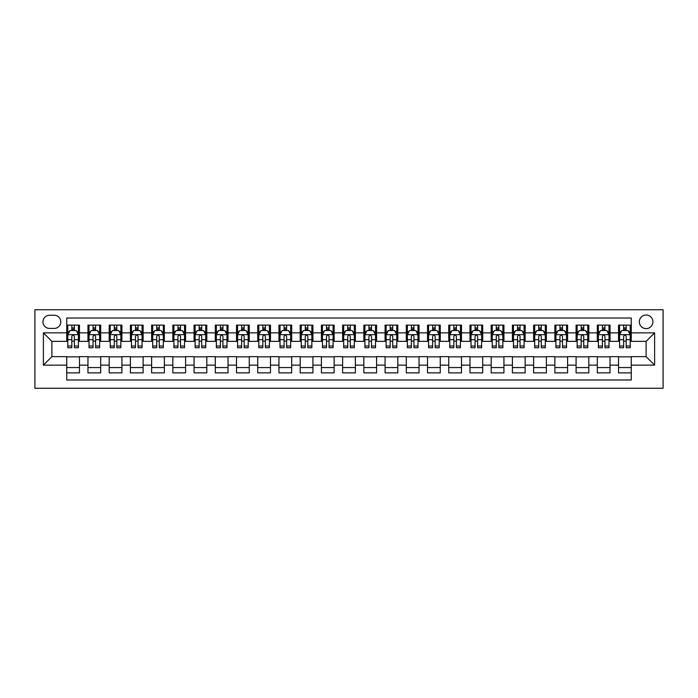 <?xml version="1.0" encoding="UTF-8"?>
<svg xmlns="http://www.w3.org/2000/svg" width="698" height="698" viewBox="0 0 698 698"><rect width="100%" height="100%" fill="white"/><g stroke="black" fill="none" stroke-linecap="round" stroke-linejoin="round"><path stroke-width="1.05" d="M646.121 315.042A6.788 6.788 0 0 0 639.333 321.83A6.788 6.788 0 0 0 646.121 328.627A6.788 6.788 0 0 0 652.909 321.83A6.788 6.788 0 0 0 646.121 315.042M34.9 388.263L663.1 388.263L663.1 309.738L34.9 309.738L34.9 388.263M631.262 325.128L618.533 325.128L618.533 332.867L610.043 332.867L610.043 341.357L618.533 341.357L618.533 332.867M610.043 332.867L610.043 325.128L597.305 325.128L597.305 332.867L588.815 332.867L588.815 341.357L597.305 341.357L597.305 332.867M588.815 332.867L588.815 325.128L576.086 325.128L576.086 332.867L567.596 332.867L567.596 341.357L576.086 341.357L576.086 332.867M567.596 332.867L567.596 325.128L554.866 325.128L554.866 332.867L546.377 332.867L546.377 341.357L554.866 341.357L554.866 332.867M546.377 332.867L546.377 325.128L533.638 325.128L533.638 332.867L525.149 332.867L525.149 341.357L533.638 341.357L533.638 332.867M525.149 332.867L525.149 325.128L512.419 325.128L512.419 332.867L503.93 332.867L503.93 341.357L512.419 341.357L512.419 332.867M503.93 332.867L503.93 325.128L491.191 325.128L491.191 332.867L482.702 332.867L482.702 341.357L491.191 341.357L491.191 332.867M482.702 332.867L482.702 325.128L469.972 325.128L469.972 332.867L461.483 332.867L461.483 341.357L469.972 341.357L469.972 332.867M461.483 332.867L461.483 325.128L448.744 325.128L448.744 332.867L440.255 332.867L440.255 341.357L448.744 341.357L448.744 332.867M440.255 332.867L440.255 325.128L427.525 325.128L427.525 332.867L419.036 332.867L419.036 341.357L427.525 341.357L427.525 332.867M419.036 332.867L419.036 325.128L406.306 325.128L406.306 332.867L397.816 332.867L397.816 341.357L406.306 341.357L406.306 332.867M397.816 332.867L397.816 325.128L385.078 325.128L385.078 332.867L376.588 332.867L376.588 341.357L385.078 341.357L385.078 332.867M376.588 332.867L376.588 325.128L363.859 325.128L363.859 332.867L355.369 332.867L355.369 341.357L363.859 341.357L363.859 332.867M355.369 332.867L355.369 325.128L342.631 325.128L342.631 332.867L334.141 332.867L334.141 341.357L342.631 341.357L342.631 332.867M334.141 332.867L334.141 325.128L321.412 325.128L321.412 332.867L312.922 332.867L312.922 341.357L321.412 341.357L321.412 332.867M312.922 332.867L312.922 325.128L300.184 325.128L300.184 332.867L291.694 332.867L291.694 341.357L300.184 341.357L300.184 332.867M291.694 332.867L291.694 325.128L278.964 325.128L278.964 332.867L270.475 332.867L270.475 341.357L278.964 341.357L278.964 332.867M270.475 332.867L270.475 325.128L257.745 325.128L257.745 332.867L249.256 332.867L249.256 341.357L257.745 341.357L257.745 332.867M249.256 332.867L249.256 325.128L236.517 325.128L236.517 332.867L228.028 332.867L228.028 341.357L236.517 341.357L236.517 332.867M228.028 332.867L228.028 325.128L215.298 325.128L215.298 332.867L206.809 332.867L206.809 341.357L215.298 341.357L215.298 332.867M206.809 332.867L206.809 325.128L194.07 325.128L194.07 332.867L185.581 332.867L185.581 341.357L194.07 341.357L194.07 332.867M185.581 332.867L185.581 325.128L172.851 325.128L172.851 332.867L164.362 332.867L164.362 341.357L172.851 341.357L172.851 332.867M164.362 332.867L164.362 325.128L151.623 325.128L151.623 332.867L143.134 332.867L143.134 341.357L151.623 341.357L151.623 332.867M143.134 332.867L143.134 325.128L130.404 325.128L130.404 332.867L121.914 332.867L121.914 341.357L130.404 341.357L130.404 332.867M121.914 332.867L121.914 325.128L109.185 325.128L109.185 332.867L100.695 332.867L100.695 341.357L109.185 341.357L109.185 332.867M100.695 332.867L100.695 325.128L87.957 325.128L87.957 341.357L79.467 341.357L79.467 325.128L66.738 325.128M66.738 372.872L79.467 372.872L79.467 356.643L87.957 356.643L87.957 372.872L100.695 372.872L100.695 356.643L109.185 356.643L109.185 365.133L100.695 365.133M109.185 365.133L109.185 372.872L121.914 372.872L121.914 356.643L130.404 356.643L130.404 365.133L121.914 365.133M130.404 365.133L130.404 372.872L143.134 372.872L143.134 356.643L151.623 356.643L151.623 365.133L143.134 365.133M151.623 365.133L151.623 372.872L164.362 372.872L164.362 356.643L172.851 356.643L172.851 365.133L164.362 365.133M172.851 365.133L172.851 372.872L185.581 372.872L185.581 356.643L194.07 356.643L194.07 365.133L185.581 365.133M194.07 365.133L194.07 372.872L206.809 372.872L206.809 356.643L215.298 356.643L215.298 365.133L206.809 365.133M215.298 365.133L215.298 372.872L228.028 372.872L228.028 356.643L236.517 356.643L236.517 365.133L228.028 365.133M236.517 365.133L236.517 372.872L249.256 372.872L249.256 356.643L257.745 356.643L257.745 365.133L249.256 365.133M257.745 365.133L257.745 372.872L270.475 372.872L270.475 356.643L278.964 356.643L278.964 365.133L270.475 365.133M278.964 365.133L278.964 372.872L291.694 372.872L291.694 356.643L300.184 356.643L300.184 365.133L291.694 365.133M300.184 365.133L300.184 372.872L312.922 372.872L312.922 356.643L321.412 356.643L321.412 365.133L312.922 365.133M321.412 365.133L321.412 372.872L334.141 372.872L334.141 356.643L342.631 356.643L342.631 365.133L334.141 365.133M342.631 365.133L342.631 372.872L355.369 372.872L355.369 356.643L363.859 356.643L363.859 365.133L355.369 365.133M363.859 365.133L363.859 372.872L376.588 372.872L376.588 356.643L385.078 356.643L385.078 365.133L376.588 365.133M385.078 365.133L385.078 372.872L397.816 372.872L397.816 356.643L406.306 356.643L406.306 365.133L397.816 365.133M406.306 365.133L406.306 372.872L419.036 372.872L419.036 356.643L427.525 356.643L427.525 365.133L419.036 365.133M427.525 365.133L427.525 372.872L440.255 372.872L440.255 356.643L448.744 356.643L448.744 365.133L440.255 365.133M448.744 365.133L448.744 372.872L461.483 372.872L461.483 356.643L469.972 356.643L469.972 365.133L461.483 365.133M469.972 365.133L469.972 372.872L482.702 372.872L482.702 356.643L491.191 356.643L491.191 365.133L482.702 365.133M491.191 365.133L491.191 372.872L503.93 372.872L503.93 356.643L512.419 356.643L512.419 365.133L503.93 365.133M512.419 365.133L512.419 372.872L525.149 372.872L525.149 356.643L533.638 356.643L533.638 365.133L525.149 365.133M533.638 365.133L533.638 372.872L546.377 372.872L546.377 356.643L554.866 356.643L554.866 365.133L546.377 365.133M554.866 365.133L554.866 372.872L567.596 372.872L567.596 356.643L576.086 356.643L576.086 365.133L567.596 365.133M576.086 365.133L576.086 372.872L588.815 372.872L588.815 356.643L597.305 356.643L597.305 365.133L588.815 365.133M597.305 365.133L597.305 372.872L610.043 372.872L610.043 356.643L618.533 356.643L618.533 365.133L610.043 365.133M49.541 328.418L54.217 328.418A6.579 6.579 0 0 0 60.796 321.83A6.579 6.579 0 0 0 54.217 315.252L49.541 315.252A6.579 6.579 0 0 0 42.962 321.83A6.579 6.579 0 0 0 49.541 328.418M631.262 332.867L631.262 318.018L66.738 318.018L66.738 341.357L51.879 341.357L51.879 356.643L66.738 356.643L66.738 379.982L631.262 379.982L631.262 356.643L646.121 356.643L646.121 341.357L631.262 341.357L631.262 332.867L654.611 332.867L654.611 365.133L631.262 365.133M66.738 365.133L43.389 365.133L43.389 332.867L66.738 332.867M618.533 365.133L618.533 372.872L631.262 372.872M66.738 330.433L67.793 330.433M71.824 330.433L74.372 330.433M78.403 330.433L79.467 330.433M66.738 341.148L67.793 341.148M71.824 341.148L74.372 341.148M78.403 341.148L79.467 341.148M66.738 356.853L79.467 356.853M66.738 367.567L79.467 367.567M87.957 341.148L89.021 341.148M93.052 341.148L95.6 341.148M99.631 341.148L100.695 341.148M87.957 330.433L89.021 330.433M93.052 330.433L95.6 330.433M99.631 330.433L100.695 330.433M87.957 356.853L100.695 356.853M87.957 367.567L100.695 367.567M109.185 356.853L121.914 356.853M109.185 367.567L121.914 367.567M109.185 330.433L110.24 330.433M114.271 330.433L116.819 330.433M120.85 330.433L121.914 330.433M109.185 341.148L110.24 341.148M114.271 341.148L116.819 341.148M120.85 341.148L121.914 341.148M130.404 356.853L143.134 356.853M130.404 367.567L143.134 367.567M130.404 330.433L131.468 330.433M135.499 330.433L138.047 330.433M142.078 330.433L143.134 330.433M130.404 341.148L131.468 341.148M135.499 341.148L138.047 341.148M142.078 341.148L143.134 341.148M151.623 356.853L164.362 356.853M151.623 367.567L164.362 367.567M151.623 330.433L152.688 330.433M156.718 330.433L159.266 330.433M163.297 330.433L164.362 330.433M151.623 341.148L152.688 341.148M156.718 341.148L159.266 341.148M163.297 341.148L164.362 341.148M172.851 356.853L185.581 356.853M172.851 367.567L185.581 367.567M172.851 330.433L173.907 330.433M177.946 330.433L180.485 330.433M184.525 330.433L185.581 330.433M172.851 341.148L173.907 341.148M177.946 341.148L180.485 341.148M184.525 341.148L185.581 341.148M194.07 356.853L206.809 356.853M194.07 367.567L206.809 367.567M194.07 330.433L195.135 330.433M199.166 330.433L201.713 330.433M205.744 330.433L206.809 330.433M194.07 341.148L195.135 341.148M199.166 341.148L201.713 341.148M205.744 341.148L206.809 341.148M215.298 356.853L228.028 356.853M215.298 367.567L228.028 367.567M215.298 330.433L216.354 330.433M220.385 330.433L222.932 330.433M226.972 330.433L228.028 330.433M215.298 341.148L216.354 341.148M220.385 341.148L222.932 341.148M226.972 341.148L228.028 341.148M236.517 356.853L249.256 356.853M236.517 367.567L249.256 367.567M236.517 330.433L237.582 330.433M241.613 330.433L244.16 330.433M248.191 330.433L249.256 330.433M236.517 341.148L237.582 341.148M241.613 341.148L244.16 341.148M248.191 341.148L249.256 341.148M257.745 356.853L270.475 356.853M257.745 367.567L270.475 367.567M257.745 330.433L258.801 330.433M262.832 330.433L265.38 330.433M269.411 330.433L270.475 330.433M257.745 341.148L258.801 341.148M262.832 341.148L265.38 341.148M269.411 341.148L270.475 341.148M278.964 356.853L291.694 356.853M278.964 367.567L291.694 367.567M278.964 330.433L280.029 330.433M284.06 330.433L286.608 330.433M290.638 330.433L291.694 330.433M278.964 341.148L280.029 341.148M284.06 341.148L286.608 341.148M290.638 341.148L291.694 341.148M300.184 356.853L312.922 356.853M300.184 367.567L312.922 367.567M300.184 330.433L301.248 330.433M305.279 330.433L307.827 330.433M311.858 330.433L312.922 330.433M300.184 341.148L301.248 341.148M305.279 341.148L307.827 341.148M311.858 341.148L312.922 341.148M321.412 356.853L334.141 356.853M321.412 367.567L334.141 367.567M321.412 330.433L322.467 330.433M326.507 330.433L329.055 330.433M333.086 330.433L334.141 330.433M321.412 341.148L322.467 341.148M326.507 341.148L329.055 341.148M333.086 341.148L334.141 341.148M342.631 356.853L355.369 356.853M342.631 367.567L355.369 367.567M342.631 330.433L343.695 330.433M347.726 330.433L350.274 330.433M354.305 330.433L355.369 330.433M342.631 341.148L343.695 341.148M347.726 341.148L350.274 341.148M354.305 341.148L355.369 341.148M363.859 356.853L376.588 356.853M363.859 367.567L376.588 367.567M363.859 330.433L364.914 330.433M368.945 330.433L371.493 330.433M375.533 330.433L376.588 330.433M363.859 341.148L364.914 341.148M368.945 341.148L371.493 341.148M375.533 341.148L376.588 341.148M385.078 356.853L397.816 356.853M385.078 367.567L397.816 367.567M385.078 330.433L386.142 330.433M390.173 330.433L392.721 330.433M396.752 330.433L397.816 330.433M385.078 341.148L386.142 341.148M390.173 341.148L392.721 341.148M396.752 341.148L397.816 341.148M406.306 356.853L419.036 356.853M406.306 367.567L419.036 367.567M406.306 330.433L407.362 330.433M411.392 330.433L413.94 330.433M417.971 330.433L419.036 330.433M406.306 341.148L407.362 341.148M411.392 341.148L413.94 341.148M417.971 341.148L419.036 341.148M427.525 356.853L440.255 356.853M427.525 367.567L440.255 367.567M427.525 330.433L428.589 330.433M432.62 330.433L435.168 330.433M439.199 330.433L440.255 330.433M427.525 341.148L428.589 341.148M432.62 341.148L435.168 341.148M439.199 341.148L440.255 341.148M448.744 356.853L461.483 356.853M448.744 367.567L461.483 367.567M448.744 330.433L449.809 330.433M453.84 330.433L456.387 330.433M460.418 330.433L461.483 330.433M448.744 341.148L449.809 341.148M453.84 341.148L456.387 341.148M460.418 341.148L461.483 341.148M469.972 356.853L482.702 356.853M469.972 367.567L482.702 367.567M469.972 330.433L471.028 330.433M475.068 330.433L477.615 330.433M481.646 330.433L482.702 330.433M469.972 341.148L471.028 341.148M475.068 341.148L477.615 341.148M481.646 341.148L482.702 341.148M491.191 356.853L503.93 356.853M491.191 367.567L503.93 367.567M491.191 330.433L492.256 330.433M496.287 330.433L498.834 330.433M502.865 330.433L503.93 330.433M491.191 341.148L492.256 341.148M496.287 341.148L498.834 341.148M502.865 341.148L503.93 341.148M512.419 356.853L525.149 356.853M512.419 367.567L525.149 367.567M512.419 330.433L513.475 330.433M517.515 330.433L520.054 330.433M524.093 330.433L525.149 330.433M512.419 341.148L513.475 341.148M517.515 341.148L520.054 341.148M524.093 341.148L525.149 341.148M533.638 356.853L546.377 356.853M533.638 367.567L546.377 367.567M533.638 330.433L534.703 330.433M538.734 330.433L541.282 330.433M545.312 330.433L546.377 330.433M533.638 341.148L534.703 341.148M538.734 341.148L541.282 341.148M545.312 341.148L546.377 341.148M554.866 356.853L567.596 356.853M554.866 367.567L567.596 367.567M554.866 330.433L555.922 330.433M559.953 330.433L562.501 330.433M566.532 330.433L567.596 330.433M554.866 341.148L555.922 341.148M559.953 341.148L562.501 341.148M566.532 341.148L567.596 341.148M576.086 356.853L588.815 356.853M576.086 367.567L588.815 367.567M576.086 330.433L577.15 330.433M581.181 330.433L583.729 330.433M587.76 330.433L588.815 330.433M576.086 341.148L577.15 341.148M581.181 341.148L583.729 341.148M587.76 341.148L588.815 341.148M597.305 356.853L610.043 356.853M597.305 367.567L610.043 367.567M597.305 330.433L598.369 330.433M602.4 330.433L604.948 330.433M608.979 330.433L610.043 330.433M597.305 341.148L598.369 341.148M602.4 341.148L604.948 341.148M608.979 341.148L610.043 341.148M618.533 356.853L631.262 356.853M618.533 367.567L631.262 367.567M618.533 330.433L619.597 330.433M623.628 330.433L626.176 330.433M630.207 330.433L631.262 330.433M618.533 341.148L619.597 341.148M623.628 341.148L626.176 341.148M630.207 341.148L631.262 341.148M51.879 341.357L43.389 332.867M51.879 356.643L43.389 365.133M654.611 332.867L646.121 341.357M654.611 365.133L646.121 356.643M74.372 327.886L71.824 327.886M78.403 345.999L74.372 345.999L74.372 347.726L78.403 347.726L78.403 334.778L76.283 330.538L69.922 330.538L67.793 334.778L67.793 347.726L71.824 347.726L71.824 345.999L67.793 345.999M67.793 334.778L67.793 325.128M78.403 334.778L78.403 325.128M71.824 330.538L71.824 325.128M74.372 325.128L74.372 330.538M74.372 345.999L74.372 336.375C73.526 334.735 72.679 334.735 71.824 336.375L71.824 345.999M95.6 327.886L93.052 327.886M99.631 345.999L95.6 345.999L95.6 347.726L99.631 347.726L99.631 334.778L97.511 330.538L91.141 330.538L89.021 334.778L89.021 347.726L93.052 347.726L93.052 345.999L89.021 345.999M89.021 334.778L89.021 325.128M99.631 334.778L99.631 325.128M93.052 330.538L93.052 325.128M95.6 325.128L95.6 330.538M95.6 345.999L95.6 336.375C94.754 334.735 93.898 334.735 93.052 336.375L93.052 345.999M116.819 327.886L114.271 327.886M120.85 345.999L116.819 345.999L116.819 347.726L120.85 347.726L120.85 334.778L118.73 330.538L112.361 330.538L110.24 334.778L110.24 347.726L114.271 347.726L114.271 345.999L110.24 345.999M110.24 334.778L110.24 325.128M120.85 334.778L120.85 325.128M114.271 330.538L114.271 325.128M116.819 325.128L116.819 330.538M116.819 345.999L116.819 336.375C115.973 334.735 115.126 334.735 114.271 336.375L114.271 345.999M138.047 327.886L135.499 327.886M142.078 345.999L138.047 345.999L138.047 347.726L142.078 347.726L142.078 334.778L139.958 330.538L133.588 330.538L131.468 334.778L131.468 347.726L135.499 347.726L135.499 345.999L131.468 345.999M131.468 334.778L131.468 325.128M142.078 334.778L142.078 325.128M135.499 330.538L135.499 325.128M138.047 325.128L138.047 330.538M138.047 345.999L138.047 336.375C137.192 334.735 136.346 334.735 135.499 336.375L135.499 345.999M159.266 327.886L156.718 327.886M163.297 345.999L159.266 345.999L159.266 347.726L163.297 347.726L163.297 334.778L161.177 330.538L154.808 330.538L152.688 334.778L152.688 347.726L156.718 347.726L156.718 345.999L152.688 345.999M152.688 334.778L152.688 325.128M163.297 334.778L163.297 325.128M156.718 330.538L156.718 325.128M159.266 325.128L159.266 330.538M159.266 345.999L159.266 336.375C158.42 334.735 157.573 334.735 156.718 336.375L156.718 345.999M180.485 327.886L177.946 327.886M184.525 345.999L180.485 345.999L180.485 347.726L184.525 347.726L184.525 334.778L182.396 330.538L176.036 330.538L173.907 334.778L173.907 347.726L177.946 347.726L177.946 345.999L173.907 345.999M173.907 334.778L173.907 325.128M184.525 334.778L184.525 325.128M177.946 330.538L177.946 325.128M180.485 325.128L180.485 330.538M180.485 345.999L180.485 336.375C179.639 334.735 178.793 334.735 177.946 336.375L177.946 345.999M201.713 327.886L199.166 327.886M205.744 345.999L201.713 345.999L201.713 347.726L205.744 347.726L205.744 334.778L203.624 330.538L197.255 330.538L195.135 334.778L195.135 347.726L199.166 347.726L199.166 345.999L195.135 345.999M195.135 334.778L195.135 325.128M205.744 334.778L205.744 325.128M199.166 330.538L199.166 325.128M201.713 325.128L201.713 330.538M201.713 345.999L201.713 336.375C200.867 334.735 200.012 334.735 199.166 336.375L199.166 345.999M222.932 327.886L220.385 327.886M226.972 345.999L222.932 345.999L222.932 347.726L226.972 347.726L226.972 334.778L224.843 330.538L218.483 330.538L216.354 334.778L216.354 347.726L220.385 347.726L220.385 345.999L216.354 345.999M216.354 334.778L216.354 325.128M226.972 334.778L226.972 325.128M220.385 330.538L220.385 325.128M222.932 325.128L222.932 330.538M222.932 345.999L222.932 336.375C222.086 334.735 221.24 334.735 220.385 336.375L220.385 345.999M244.16 327.886L241.613 327.886M248.191 345.999L244.16 345.999L244.16 347.726L248.191 347.726L248.191 334.778L246.071 330.538L239.702 330.538L237.582 334.778L237.582 347.726L241.613 347.726L241.613 345.999L237.582 345.999M237.582 334.778L237.582 325.128M248.191 334.778L248.191 325.128M241.613 330.538L241.613 325.128M244.16 325.128L244.16 330.538M244.16 345.999L244.16 336.375C243.314 334.735 242.459 334.735 241.613 336.375L241.613 345.999M265.38 327.886L262.832 327.886M269.411 345.999L265.38 345.999L265.38 347.726L269.411 347.726L269.411 334.778L267.29 330.538L260.921 330.538L258.801 334.778L258.801 347.726L262.832 347.726L262.832 345.999L258.801 345.999M258.801 334.778L258.801 325.128M269.411 334.778L269.411 325.128M262.832 330.538L262.832 325.128M265.38 325.128L265.38 330.538M265.38 345.999L265.38 336.375C264.533 334.735 263.687 334.735 262.832 336.375L262.832 345.999M286.608 327.886L284.06 327.886M290.638 345.999L286.608 345.999L286.608 347.726L290.638 347.726L290.638 334.778L288.518 330.538L282.149 330.538L280.029 334.778L280.029 347.726L284.06 347.726L284.06 345.999L280.029 345.999M280.029 334.778L280.029 325.128M290.638 334.778L290.638 325.128M284.06 330.538L284.06 325.128M286.608 325.128L286.608 330.538M286.608 345.999L286.608 336.375C285.752 334.735 284.906 334.735 284.06 336.375L284.06 345.999M307.827 327.886L305.279 327.886M311.858 345.999L307.827 345.999L307.827 347.726L311.858 347.726L311.858 334.778L309.738 330.538L303.368 330.538L301.248 334.778L301.248 347.726L305.279 347.726L305.279 345.999L301.248 345.999M301.248 334.778L301.248 325.128M311.858 334.778L311.858 325.128M305.279 330.538L305.279 325.128M307.827 325.128L307.827 330.538M307.827 345.999L307.827 336.375C306.98 334.735 306.134 334.735 305.279 336.375L305.279 345.999M329.055 327.886L326.507 327.886M333.086 345.999L329.055 345.999L329.055 347.726L333.086 347.726L333.086 334.778L330.957 330.538L324.596 330.538L322.467 334.778L322.467 347.726L326.507 347.726L326.507 345.999L322.467 345.999M322.467 334.778L322.467 325.128M333.086 334.778L333.086 325.128M326.507 330.538L326.507 325.128M329.055 325.128L329.055 330.538M329.055 345.999L329.055 336.375C328.2 334.735 327.353 334.735 326.507 336.375L326.507 345.999M350.274 327.886L347.726 327.886M354.305 345.999L350.274 345.999L350.274 347.726L354.305 347.726L354.305 334.778L352.185 330.538L345.815 330.538L343.695 334.778L343.695 347.726L347.726 347.726L347.726 345.999L343.695 345.999M343.695 334.778L343.695 325.128M354.305 334.778L354.305 325.128M347.726 330.538L347.726 325.128M350.274 325.128L350.274 330.538M350.274 345.999L350.274 336.375C349.428 334.735 348.572 334.735 347.726 336.375L347.726 345.999M371.493 327.886L368.945 327.886M375.533 345.999L371.493 345.999L371.493 347.726L375.533 347.726L375.533 334.778L373.404 330.538L367.043 330.538L364.914 334.778L364.914 347.726L368.945 347.726L368.945 345.999L364.914 345.999M364.914 334.778L364.914 325.128M375.533 334.778L375.533 325.128M368.945 330.538L368.945 325.128M371.493 325.128L371.493 330.538M371.493 345.999L371.493 336.375C370.647 334.735 369.8 334.735 368.945 336.375L368.945 345.999M392.721 327.886L390.173 327.886M396.752 345.999L392.721 345.999L392.721 347.726L396.752 347.726L396.752 334.778L394.632 330.538L388.263 330.538L386.142 334.778L386.142 347.726L390.173 347.726L390.173 345.999L386.142 345.999M386.142 334.778L386.142 325.128M396.752 334.778L396.752 325.128M390.173 330.538L390.173 325.128M392.721 325.128L392.721 330.538M392.721 345.999L392.721 336.375C391.875 334.735 391.02 334.735 390.173 336.375L390.173 345.999M413.94 327.886L411.392 327.886M417.971 345.999L413.94 345.999L413.94 347.726L417.971 347.726L417.971 334.778L415.851 330.538L409.482 330.538L407.362 334.778L407.362 347.726L411.392 347.726L411.392 345.999L407.362 345.999M407.362 334.778L407.362 325.128M417.971 334.778L417.971 325.128M411.392 330.538L411.392 325.128M413.94 325.128L413.94 330.538M413.94 345.999L413.94 336.375C413.094 334.735 412.248 334.735 411.392 336.375L411.392 345.999M435.168 327.886L432.62 327.886M439.199 345.999L435.168 345.999L435.168 347.726L439.199 347.726L439.199 334.778L437.079 330.538L430.71 330.538L428.589 334.778L428.589 347.726L432.62 347.726L432.62 345.999L428.589 345.999M428.589 334.778L428.589 325.128M439.199 334.778L439.199 325.128M432.62 330.538L432.62 325.128M435.168 325.128L435.168 330.538M435.168 345.999L435.168 336.375C434.322 334.735 433.467 334.735 432.62 336.375L432.62 345.999M456.387 327.886L453.84 327.886M460.418 345.999L456.387 345.999L456.387 347.726L460.418 347.726L460.418 334.778L458.298 330.538L451.929 330.538L449.809 334.778L449.809 347.726L453.84 347.726L453.84 345.999L449.809 345.999M449.809 334.778L449.809 325.128M460.418 334.778L460.418 325.128M453.84 330.538L453.84 325.128M456.387 325.128L456.387 330.538M456.387 345.999L456.387 336.375C455.541 334.735 454.695 334.735 453.84 336.375L453.84 345.999M477.615 327.886L475.068 327.886M481.646 345.999L477.615 345.999L477.615 347.726L481.646 347.726L481.646 334.778L479.517 330.538L473.157 330.538L471.028 334.778L471.028 347.726L475.068 347.726L475.068 345.999L471.028 345.999M471.028 334.778L471.028 325.128M481.646 334.778L481.646 325.128M475.068 330.538L475.068 325.128M477.615 325.128L477.615 330.538M477.615 345.999L477.615 336.375C476.76 334.735 475.914 334.735 475.068 336.375L475.068 345.999M498.834 327.886L496.287 327.886M502.865 345.999L498.834 345.999L498.834 347.726L502.865 347.726L502.865 334.778L500.745 330.538L494.376 330.538L492.256 334.778L492.256 347.726L496.287 347.726L496.287 345.999L492.256 345.999M492.256 334.778L492.256 325.128M502.865 334.778L502.865 325.128M496.287 330.538L496.287 325.128M498.834 325.128L498.834 330.538M498.834 345.999L498.834 336.375C497.988 334.735 497.142 334.735 496.287 336.375L496.287 345.999M520.054 327.886L517.515 327.886M524.093 345.999L520.054 345.999L520.054 347.726L524.093 347.726L524.093 334.778L521.964 330.538L515.604 330.538L513.475 334.778L513.475 347.726L517.515 347.726L517.515 345.999L513.475 345.999M513.475 334.778L513.475 325.128M524.093 334.778L524.093 325.128M517.515 330.538L517.515 325.128M520.054 325.128L520.054 330.538M520.054 345.999L520.054 336.375C519.207 334.735 518.361 334.735 517.515 336.375L517.515 345.999M541.282 327.886L538.734 327.886M545.312 345.999L541.282 345.999L541.282 347.726L545.312 347.726L545.312 334.778L543.192 330.538L536.823 330.538L534.703 334.778L534.703 347.726L538.734 347.726L538.734 345.999L534.703 345.999M534.703 334.778L534.703 325.128M545.312 334.778L545.312 325.128M538.734 330.538L538.734 325.128M541.282 325.128L541.282 330.538M541.282 345.999L541.282 336.375C540.435 334.735 539.58 334.735 538.734 336.375L538.734 345.999M562.501 327.886L559.953 327.886M566.532 345.999L562.501 345.999L562.501 347.726L566.532 347.726L566.532 334.778L564.412 330.538L558.042 330.538L555.922 334.778L555.922 347.726L559.953 347.726L559.953 345.999L555.922 345.999M555.922 334.778L555.922 325.128M566.532 334.778L566.532 325.128M559.953 330.538L559.953 325.128M562.501 325.128L562.501 330.538M562.501 345.999L562.501 336.375C561.654 334.735 560.808 334.735 559.953 336.375L559.953 345.999M583.729 327.886L581.181 327.886M587.76 345.999L583.729 345.999L583.729 347.726L587.76 347.726L587.76 334.778L585.639 330.538L579.27 330.538L577.15 334.778L577.15 347.726L581.181 347.726L581.181 345.999L577.15 345.999M577.15 334.778L577.15 325.128M587.76 334.778L587.76 325.128M581.181 330.538L581.181 325.128M583.729 325.128L583.729 330.538M583.729 345.999L583.729 336.375C582.882 334.735 582.027 334.735 581.181 336.375L581.181 345.999M604.948 327.886L602.4 327.886M608.979 345.999L604.948 345.999L604.948 347.726L608.979 347.726L608.979 334.778L606.859 330.538L600.489 330.538L598.369 334.778L598.369 347.726L602.4 347.726L602.4 345.999L598.369 345.999M598.369 334.778L598.369 325.128M608.979 334.778L608.979 325.128M602.4 330.538L602.4 325.128M604.948 325.128L604.948 330.538M604.948 345.999L604.948 336.375C604.102 334.735 603.255 334.735 602.4 336.375L602.4 345.999M626.176 327.886L623.628 327.886M630.207 345.999L626.176 345.999L626.176 347.726L630.207 347.726L630.207 334.778L628.078 330.538L621.717 330.538L619.597 334.778L619.597 347.726L623.628 347.726L623.628 345.999L619.597 345.999M619.597 334.778L619.597 325.128M630.207 334.778L630.207 325.128M623.628 330.538L623.628 325.128M626.176 325.128L626.176 330.538M626.176 345.999L626.176 336.375C625.321 334.735 624.474 334.735 623.628 336.375L623.628 345.999M87.957 365.133L79.467 365.133M87.957 332.867L79.467 332.867M78.35 334.674L67.846 334.674M67.793 331.707L69.338 331.707M76.867 331.707L78.403 331.707M71.824 339.699L67.793 339.699M78.403 339.699L74.372 339.699M74.372 329.238L71.824 329.238M99.578 334.674L89.074 334.674M89.021 331.707L90.557 331.707M98.095 331.707L99.631 331.707M93.052 339.699L89.021 339.699M99.631 339.699L95.6 339.699M95.6 329.238L93.052 329.238M120.798 334.674L110.293 334.674M110.24 331.707L111.776 331.707M119.314 331.707L120.85 331.707M114.271 339.699L110.24 339.699M120.85 339.699L116.819 339.699M116.819 329.238L114.271 329.238M142.026 334.674L131.521 334.674M131.468 331.707L133.004 331.707M140.534 331.707L142.078 331.707M135.499 339.699L131.468 339.699M142.078 339.699L138.047 339.699M138.047 329.238L135.499 329.238M163.245 334.674L152.74 334.674M152.688 331.707L154.223 331.707M161.762 331.707L163.297 331.707M156.718 339.699L152.688 339.699M163.297 339.699L159.266 339.699M159.266 329.238L156.718 329.238M184.473 334.674L173.968 334.674M173.907 331.707L175.451 331.707M182.981 331.707L184.525 331.707M177.946 339.699L173.907 339.699M184.525 339.699L180.485 339.699M180.485 329.238L177.946 329.238M205.692 334.674L195.187 334.674M195.135 331.707L196.67 331.707M204.209 331.707L205.744 331.707M199.166 339.699L195.135 339.699M205.744 339.699L201.713 339.699M201.713 329.238L199.166 329.238M226.911 334.674L216.406 334.674M216.354 331.707L217.898 331.707M225.428 331.707L226.972 331.707M220.385 339.699L216.354 339.699M226.972 339.699L222.932 339.699M222.932 329.238L220.385 329.238M248.139 334.674L237.634 334.674M237.582 331.707L239.117 331.707M246.656 331.707L248.191 331.707M241.613 339.699L237.582 339.699M248.191 339.699L244.16 339.699M244.16 329.238L241.613 329.238M269.358 334.674L258.853 334.674M258.801 331.707L260.337 331.707M267.875 331.707L269.411 331.707M262.832 339.699L258.801 339.699M269.411 339.699L265.38 339.699M265.38 329.238L262.832 329.238M290.586 334.674L280.081 334.674M280.029 331.707L281.564 331.707M289.094 331.707L290.638 331.707M284.06 339.699L280.029 339.699M290.638 339.699L286.608 339.699M286.608 329.238L284.06 329.238M311.805 334.674L301.3 334.674M301.248 331.707L302.784 331.707M310.322 331.707L311.858 331.707M305.279 339.699L301.248 339.699M311.858 339.699L307.827 339.699M307.827 329.238L305.279 329.238M333.033 334.674L322.528 334.674M322.467 331.707L324.012 331.707M331.541 331.707L333.086 331.707M326.507 339.699L322.467 339.699M333.086 339.699L329.055 339.699M329.055 329.238L326.507 329.238M354.252 334.674L343.748 334.674M343.695 331.707L345.231 331.707M352.769 331.707L354.305 331.707M347.726 339.699L343.695 339.699M354.305 339.699L350.274 339.699M350.274 329.238L347.726 329.238M375.472 334.674L364.967 334.674M364.914 331.707L366.459 331.707M373.988 331.707L375.533 331.707M368.945 339.699L364.914 339.699M375.533 339.699L371.493 339.699M371.493 329.238L368.945 329.238M396.7 334.674L386.195 334.674M386.142 331.707L387.678 331.707M395.216 331.707L396.752 331.707M390.173 339.699L386.142 339.699M396.752 339.699L392.721 339.699M392.721 329.238L390.173 329.238M417.919 334.674L407.414 334.674M407.362 331.707L408.906 331.707M416.436 331.707L417.971 331.707M411.392 339.699L407.362 339.699M417.971 339.699L413.94 339.699M413.94 329.238L411.392 329.238M439.147 334.674L428.642 334.674M428.589 331.707L430.125 331.707M437.663 331.707L439.199 331.707M432.62 339.699L428.589 339.699M439.199 339.699L435.168 339.699M435.168 329.238L432.62 329.238M460.366 334.674L449.861 334.674M449.809 331.707L451.344 331.707M458.883 331.707L460.418 331.707M453.84 339.699L449.809 339.699M460.418 339.699L456.387 339.699M456.387 329.238L453.84 329.238M481.594 334.674L471.089 334.674M471.028 331.707L472.572 331.707M480.102 331.707L481.646 331.707M475.068 339.699L471.028 339.699M481.646 339.699L477.615 339.699M477.615 329.238L475.068 329.238M502.813 334.674L492.308 334.674M492.256 331.707L493.791 331.707M501.33 331.707L502.865 331.707M496.287 339.699L492.256 339.699M502.865 339.699L498.834 339.699M498.834 329.238L496.287 329.238M524.032 334.674L513.527 334.674M513.475 331.707L515.019 331.707M522.549 331.707L524.093 331.707M517.515 339.699L513.475 339.699M524.093 339.699L520.054 339.699M520.054 329.238L517.515 329.238M545.26 334.674L534.755 334.674M534.703 331.707L536.239 331.707M543.777 331.707L545.312 331.707M538.734 339.699L534.703 339.699M545.312 339.699L541.282 339.699M541.282 329.238L538.734 329.238M566.479 334.674L555.974 334.674M555.922 331.707L557.466 331.707M564.996 331.707L566.532 331.707M559.953 339.699L555.922 339.699M566.532 339.699L562.501 339.699M562.501 329.238L559.953 329.238M587.707 334.674L577.202 334.674M577.15 331.707L578.686 331.707M586.224 331.707L587.76 331.707M581.181 339.699L577.15 339.699M587.76 339.699L583.729 339.699M583.729 329.238L581.181 329.238M608.926 334.674L598.422 334.674M598.369 331.707L599.905 331.707M607.443 331.707L608.979 331.707M602.4 339.699L598.369 339.699M608.979 339.699L604.948 339.699M604.948 329.238L602.4 329.238M630.154 334.674L619.65 334.674M619.597 331.707L621.133 331.707M628.662 331.707L630.207 331.707M623.628 339.699L619.597 339.699M630.207 339.699L626.176 339.699M626.176 329.238L623.628 329.238"/></g></svg>
